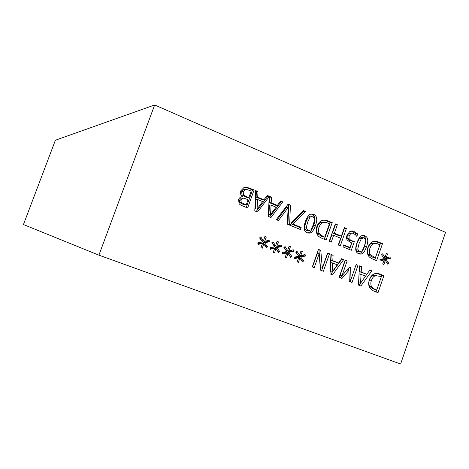 <?xml version="1.0" encoding="UTF-8"?>
<svg xmlns="http://www.w3.org/2000/svg" width="469" height="469" viewBox="0 0 469 469"><rect width="100%" height="100%" fill="white"/><g stroke="black" fill="none" stroke-linecap="round" stroke-linejoin="round"><path stroke-width="0.7" d="M278.434 220.541L276.247 219.65L288.124 204.15L290.422 205.105L289.613 225.108L287.339 224.182L288.148 207.609L278.434 220.541M288.148 207.609L286.436 207.503L277.056 219.979M290.422 205.105L288.699 205.017L287.919 224.417M287.761 204.625L288.699 205.017M329.215 241.283L335.323 223.889L337.358 224.739L334.374 233.24L341.385 236.136L344.352 227.664L346.368 228.509L340.306 245.815L338.284 244.988L340.67 238.188L333.647 235.297L331.255 242.115L329.215 241.283M333.647 235.297L331.765 235.063L329.531 241.412M346.368 228.509L344.434 228.309L338.554 245.099M341.385 236.136L339.474 235.907L332.486 233.017L334.374 233.24M337.358 224.739L335.452 224.557L332.486 233.017M335.136 224.422L335.452 224.557M384.199 258.589L381.555 254.808L382.628 253.817L384.967 257.616L386.333 253.43L387.558 253.94L386.063 258.067L390.079 256.883L390.296 258.396L386.04 259.345L388.666 263.103L387.587 264.094L385.278 260.301L383.912 264.487L382.681 263.988L384.205 259.861L380.13 261.028L379.931 259.509L384.199 258.589M384.205 259.861L382.135 259.527L380.013 260.131M385.278 260.301L384.111 260.113M388.666 263.103L386.796 262.792M386.04 259.345L383.964 259.011L384.815 260.231M390.296 258.396L388.203 258.067L383.964 259.011M388.121 257.458L388.203 258.067M386.063 258.067L384.082 257.475M387.558 253.94L386.233 253.741M384.967 257.616L383.337 257.358M370.322 254.655L375.347 257.886L371.829 256.948L368.306 254.345L370.322 254.655C369.209 252.984 369.103 250.827 370.012 248.195L367.995 247.908C367.092 250.528 367.198 252.674 368.306 254.345M375.347 257.886L379.89 244.771L376.976 243.646L371.929 243.329C370.211 243.786 368.904 245.31 367.995 247.908M375.024 243.393L371.929 243.329M373.957 243.593C372.239 244.05 370.92 245.586 370.012 248.195M368.464 255.763C367.028 253.495 366.869 250.681 367.972 247.321C369.197 244.115 371.032 242.145 373.476 241.412L376.994 241.459L382.511 243.622L376.613 260.641L373.271 259.281C370.698 258.196 369.097 257.024 368.464 255.763M382.511 243.622L380.447 243.358L374.725 259.873M374.924 241.201L380.447 243.358M359.025 243.64L357.736 249.115L359.494 251.865L362.156 250.892L364.489 245.879L365.785 240.509L364.202 237.73L361.382 238.627L359.025 243.64M363.188 237.531L361.834 237.367L359.389 238.381L357.044 243.37L355.766 248.822L357.325 251.49L358.363 251.689M358.638 253.7C355.42 252.381 354.869 248.746 356.991 242.795C358.932 237.179 361.312 234.776 364.137 235.585L364.864 235.831C368.083 237.15 368.628 240.779 366.512 246.717C364.495 252.609 361.968 254.972 358.932 253.811L358.638 253.7M365.685 241.664L364.507 246.436C362.877 251.155 360.954 253.594 358.75 253.741M362.578 235.491L362.865 235.602C364.624 236.341 365.58 237.713 365.738 239.729M350.853 233.456L349.106 235.948L349.088 238.791L351.275 240.609L354.388 241.418L351.287 250.299L343.009 246.917L343.724 244.882L350.062 247.48L351.668 242.883L350.267 242.414L347.148 239.899C346.409 238.703 346.374 237.097 347.054 235.08L349.839 231.481L353.263 231.047L357.706 233.949L356.85 236.388L355.414 234.734L352.969 233.175L348.907 233.24L347.16 235.719L347.148 238.551L349.323 240.357L352.43 241.16L349.493 249.567M350.062 247.48L348.115 247.198L343.566 245.334M354.388 241.418L352.43 241.16M349.088 238.791L347.148 238.551M352.09 233.075L348.907 233.24M357.706 233.949L355.731 233.726L355.385 234.711M351.609 230.924L355.731 233.726M319.471 233.802L323.194 236.523L324.753 237.167L321.347 236.288L317.642 233.574L319.471 233.802C318.299 232.067 318.181 229.857 319.119 227.16L317.29 226.967C316.352 229.646 316.469 231.85 317.642 233.574M324.753 237.167L329.478 223.742L326.043 222.464L321.4 222.3C319.6 222.752 318.228 224.305 317.29 226.967M324.202 222.294L321.4 222.3M323.247 222.476C321.441 222.927 320.063 224.487 319.119 227.16M317.525 234.916C316.012 232.571 315.83 229.681 316.974 226.24C318.246 222.957 320.163 220.952 322.731 220.231L325.978 220.201L332.222 222.593L326.102 240.011L322.584 238.574C319.881 237.437 318.193 236.218 317.525 234.916M332.222 222.593L330.34 222.417L324.396 239.319M324.079 220.031L330.34 222.417M307.564 222.365L306.234 227.981L308.151 230.842L310.883 229.851L313.315 224.727L314.652 219.222L312.981 216.356L312.471 216.191L310.015 217.241L307.564 222.365M311.826 216.139L310.666 216.045L308.221 217.094L305.776 222.195L304.451 227.782L306.105 230.537L307.312 230.742M307.201 232.7C303.812 231.311 303.22 227.576 305.425 221.485C307.388 215.875 309.804 213.413 312.665 214.093L313.667 214.409C317.05 215.793 317.642 219.527 315.438 225.607C313.362 231.575 310.754 233.99 307.605 232.853L307.201 232.7M311.199 214.04L311.856 214.269C315.227 215.652 315.813 219.369 313.62 225.419C311.932 230.226 309.939 232.706 307.641 232.859M290.317 225.396L291.261 222.74L303.449 210.558L305.694 211.496L292.937 224.082L301.121 227.436L300.389 229.511L290.317 225.396M301.121 227.436L299.357 227.236L298.788 228.854M292.937 224.082L291.208 223.901L299.357 227.236M305.694 211.496L303.918 211.378L291.208 223.901M303.009 210.997L303.918 211.378M257.071 209.01L262.634 201.594L257.563 199.489L255.974 199.425L255.488 208.898L257.071 209.01L257.563 199.489M269.206 196.634L257.487 211.988L254.79 210.886L255.693 190.584L258.003 191.551L257.692 197.203L263.959 199.806L267.242 195.415L271.504 197.197L271.193 202.813L277.384 205.381L280.626 201.013L282.795 201.916L270.976 217.499L268.315 216.408L269.206 196.634L267.57 196.581L256.203 211.466M263.959 199.806L262.347 199.735L256.103 197.144L257.692 197.203M258.003 191.551L256.408 191.522L256.103 197.144M255.664 191.211L256.408 191.522M266.879 195.895L268.59 196.611M269.194 196.863L269.863 197.144L269.552 202.731L275.713 205.287L277.384 205.381M271.504 197.197L269.863 197.144M270.572 214.544L276.071 207.163L271.064 205.088L269.417 204.994L268.93 214.403L270.572 214.544L271.064 205.088M280.269 201.494L281.101 201.84L269.64 216.954M282.795 201.916L281.101 201.84M271.193 202.813L269.552 202.731M241.183 202.432L246.166 205.012L244.625 204.918L242.514 204.056L239.665 202.35L241.183 202.432L241.013 200.187L239.495 200.116L239.665 202.35M246.166 205.012L248.066 199.724L244.068 198.194L242.79 198.24L241.013 200.187M243.276 198.158L241.259 198.176L239.495 200.116M243.534 195.01L248.787 197.719L247.233 197.66L242.004 194.963L243.534 195.01L243.194 191.633L241.664 191.604L242.004 194.963M248.787 197.719L251.185 191.053L246.577 189.417L243.81 189.476L241.664 191.604M245.873 189.412L243.81 189.476M245.351 189.494L243.194 191.633M242.35 196.575C240.544 195.092 240.046 193.158 240.843 190.772L244.05 187.401L246.43 187.113L254.122 189.927L247.638 207.966L243.229 206.167C241.089 205.381 239.718 204.537 239.102 203.634L238.574 199.571C239.26 197.836 240.509 196.863 242.315 196.663L242.35 196.575M254.122 189.927L252.545 189.904L246.254 207.404M245.199 187.143L252.545 189.904M98.912 255.159L400.614 364.02L445.55 232.348L154.653 104.98L98.912 255.159L23.45 224.545L55.389 140.225L154.653 104.98M262.564 241.945L259.568 237.912L260.758 236.874L263.414 240.919L264.903 236.493L266.281 237.044L264.645 241.406L269.136 240.187L269.388 241.793L264.633 242.76L267.611 246.77L266.415 247.808L263.789 243.769L262.3 248.195L260.916 247.655L262.581 243.294L258.032 244.496L257.792 242.883L262.564 241.945M286.817 251.525L283.892 247.562L285.058 246.53L287.649 250.51L289.115 246.137L290.458 246.671L288.851 250.985L293.242 249.76L293.488 251.349L288.834 252.322L291.741 256.273L290.569 257.305L288.007 253.324L286.547 257.704L285.199 257.176L286.829 252.861L282.385 254.069L282.145 252.48L286.817 251.525M312.295 266.914L318.469 249.373L320.778 250.305L322.314 268.104L327.602 253.049L329.508 253.817L323.381 271.264L320.468 270.121L319.108 253.793L314.224 267.67L312.295 266.914M341.678 258.712L343.713 259.533L332.521 274.852L330.018 273.867L330.956 254.397L333.101 255.265L332.785 260.682L338.606 263.009L341.678 258.712M369.894 287.984C368.47 285.744 368.306 282.948 369.408 279.594C370.627 276.382 372.45 274.4 374.889 273.632C376.525 273.157 378.407 273.392 380.529 274.347L383.888 275.696L378.014 292.715L373.254 290.786L369.894 287.984M369.848 270.044L371.829 270.842L360.907 285.996L358.468 285.041L359.43 265.853L361.511 266.691L361.194 272.032L366.852 274.295L369.848 270.044M339.093 277.431L345.149 260.107L347.154 260.916L341.948 275.825L349.423 267.248L350.636 267.735L350.994 279.389L356.164 264.539L358.017 265.284L352.02 282.508L349.299 281.441L348.895 270.343L341.895 278.533L339.093 277.431M298.735 256.238L295.845 252.299L297 251.273L299.562 255.224L301.01 250.874L302.335 251.402L300.746 255.693L305.09 254.468L305.331 256.045L300.729 257.024L303.601 260.946L302.441 261.972L299.908 258.02L298.46 262.376L297.129 261.854L298.747 257.563L294.35 258.771L294.116 257.194L298.735 256.238M274.764 246.764L271.803 242.766L272.981 241.728L275.602 245.744L277.079 241.342L278.439 241.887L276.821 246.225L281.259 245L281.506 246.6L276.804 247.568L279.747 251.548L278.563 252.58L275.965 248.576L274.494 252.979L273.128 252.445L274.775 248.107L270.279 249.309L270.038 247.708L274.764 246.764M274.775 248.107L273.122 247.808L270.173 248.599M275.965 248.576L274.687 248.347M279.747 251.548L277.83 251.448M276.804 247.568L275.139 247.274L278.076 251.237M281.506 246.6L279.829 246.307L275.139 247.274M279.688 245.434L279.829 246.307M276.821 246.225L275.25 245.68M278.439 241.887L276.974 241.652M275.602 245.744L273.943 245.457L272.043 242.549M298.747 257.563L297 257.223L294.233 257.985M299.908 258.02L298.665 257.78M303.601 260.946L301.661 260.746M300.729 257.024L298.976 256.69L301.837 260.588M305.331 256.045L303.554 255.716L298.976 256.69M303.437 254.937L303.554 255.716M300.746 255.693L299.075 255.136M302.335 251.402L300.916 251.15M299.562 255.224L297.809 254.896L296.021 252.14M348.895 270.343L347.048 269.968M341.936 275.819L340.189 277.865M358.017 265.284L356.041 264.921L350.173 281.781M350.994 279.389L349.212 278.991M350.636 267.735L349.235 267.465M348.713 268.057L348.784 270.32M341.948 275.825L340.037 275.409L345.219 260.571L347.154 260.916M361.06 274.201L360.55 283.2L365.638 276.024L359.078 273.796L358.691 280.632M360.55 283.2L358.586 282.754M369.613 270.379L359.107 285.287M371.829 270.842L369.807 270.455M366.852 274.295L359.213 271.639L361.194 272.032M361.511 266.691L359.53 266.322L359.213 271.639M371.747 286.852L374.432 289.045L376.748 289.989L372.404 288.576L369.73 286.395L371.747 286.852C370.639 285.205 370.533 283.065 371.436 280.433L369.42 279.999C368.523 282.619 368.622 284.753 369.73 286.395M376.068 291.947L381.279 276.874L379.802 276.282L373.342 275.385C371.63 275.866 370.322 277.402 369.42 279.999M376.924 275.573L373.342 275.385M375.37 275.795C373.658 276.276 372.345 277.824 371.436 280.433M383.888 275.696L381.825 275.291L381.279 276.874M376.947 273.398L381.825 275.291M378.483 273.943L380.529 274.347L378.489 273.949M332.146 272.008L337.358 264.756L330.774 262.523L330.276 271.61L332.146 272.008L332.65 262.88M341.438 259.046L341.795 259.193L330.827 274.189M343.713 259.533L341.795 259.193M338.606 263.009L330.909 260.336L332.785 260.682M333.101 255.265L331.225 254.943L330.909 260.336M319.108 253.793L317.279 253.477L312.518 267.002M329.508 253.817L327.638 253.5L321.64 270.584M322.314 268.104L320.479 267.723L318.943 250L320.778 250.305M318.334 249.754L318.943 250M286.829 252.861L285.129 252.545L282.274 253.319M288.007 253.324L286.747 253.09M291.741 256.273L289.813 256.127M288.834 252.322L287.128 252.011L290.024 255.939M293.488 251.349L291.759 251.038L287.128 252.011M291.63 250.212L291.759 251.038M288.851 250.985L287.233 250.434M290.458 246.671L289.015 246.43M287.649 250.51L285.943 250.206L284.103 247.374M262.581 243.294L260.975 243.018L257.932 243.821M263.789 243.769L262.488 243.546M267.611 246.77L265.706 246.717M264.633 242.76L263.015 242.485L265.987 246.477M269.388 241.793L267.752 241.523L263.015 242.485M267.606 240.597L267.752 241.523M264.645 241.406L263.132 240.873M266.281 237.044L264.797 236.816M263.414 240.919L261.808 240.656L259.849 237.672M373.857 257.276L371.829 256.948M379.145 242.215L377.094 241.957M357.736 249.115L355.766 248.822M361.382 238.627L359.389 238.381M366.512 246.717L364.507 246.436M364.864 235.831L362.865 235.602M351.275 240.609L349.323 240.357M349.106 235.948L347.16 235.719M354.124 231.334L352.16 231.123M323.194 236.523L321.347 236.288M328.687 221.11L326.817 220.946M306.234 227.981L304.451 227.782M310.015 217.241L308.221 217.094M315.438 225.607L313.62 225.419M313.667 214.409L311.856 214.269M244.044 204.144L242.514 204.056M242.79 198.24L241.259 198.176M246.284 196.687L244.742 196.628M249.367 187.94L247.814 187.928M375.27 289.402L373.236 288.933M374.954 241.207L376.994 241.459M359.494 251.865L357.513 251.56M362.977 235.45L364.137 235.585M350.314 240.708L352.266 240.96M351.908 230.9L353.263 231.047M324.12 220.043L325.978 220.201M308.151 230.842L306.363 230.631M311.516 214.005L312.665 214.093M245.522 187.108L246.43 187.113M374.432 289.045L372.404 288.576"/></g></svg>
